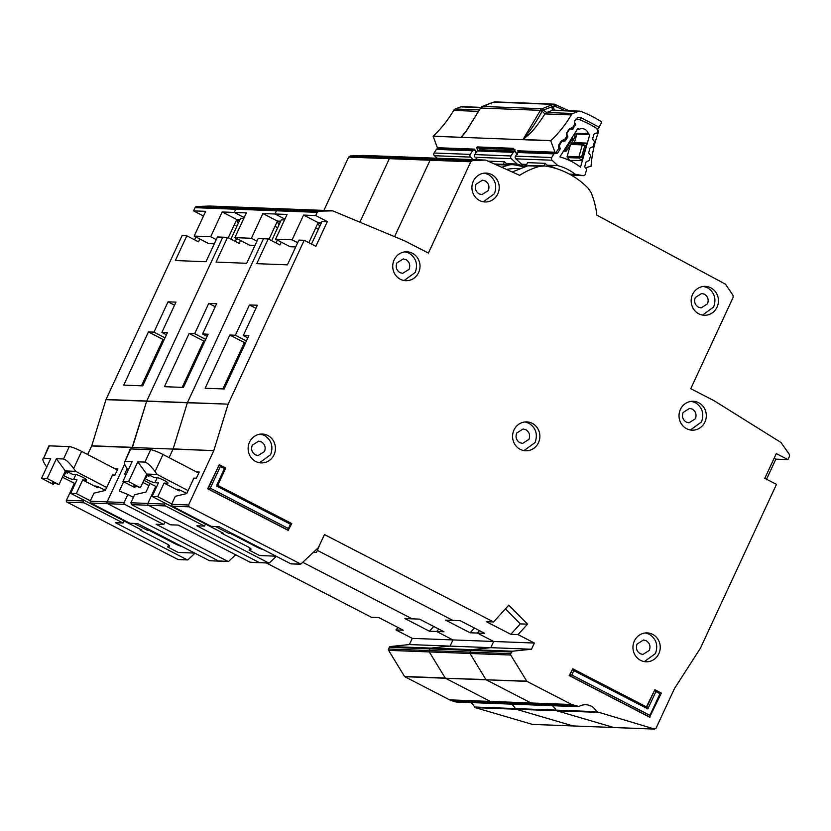 <?xml version="1.0" encoding="UTF-8"?>
<svg xmlns="http://www.w3.org/2000/svg" width="831" height="831" viewBox="0 0 831 831"><rect width="100%" height="100%" fill="white"/><g stroke="black" fill="none" stroke-linecap="round" stroke-linejoin="round"><path stroke-width="1.25" d="M474.75 150.193L473.68 150.151A1.371 1.298 -87.8 0 0 472.559 150.775L470.263 154.4A2.067 1.953 -87.8 0 0 470.595 157.101L473.317 159.614M470.595 157.101L434.416 155.719L437.127 158.233M434.416 155.719A2.067 1.953 -87.8 0 1 434.083 153.018L436.379 149.383A1.371 1.298 92.2 0 1 437.501 148.77L438.311 148.801M54.015 482.956L53.35 484.39A11.354 1.517 24.9 0 1 52.156 482.967A11.354 1.517 24.9 0 1 59.001 484.608L65.317 471A11.354 1.517 -155.1 0 1 72.505 474.272L75.102 474.376A6.534 0.873 24.9 0 1 82.788 477.316A6.534 0.873 24.9 0 1 86.569 479.986A6.534 0.873 24.9 0 1 86.175 480.1L82.674 479.965L76.359 493.572L70.708 493.365L77.023 479.747L73.512 479.612A6.534 0.873 24.9 0 1 68.88 478.116A6.534 0.873 24.9 0 1 63.343 475.249M46.816 467.251C43.056 461.735 41.986 458.733 43.617 458.224L48.738 446.029A10.325 1.371 24.9 0 1 49.361 445.852L69.264 446.611A10.325 1.371 24.9 0 1 81.604 451.368L117.337 469.993M67.945 472.101L67.259 473.577L66.875 471.634M66.251 471.374L65.036 473.992A11.354 1.517 -155.1 0 1 64.143 473.525M75.185 483.704L62.45 477.181M168.589 544.949L167.654 546.975L169.555 546.133A6.877 0.914 24.9 0 0 169.638 546.05A6.877 0.914 24.9 0 0 165.66 543.245L140.138 530.053L141.831 530.116L70.708 493.365M140.138 530.053L140.439 529.399M149.497 529.721L149.185 530.396L174.697 543.588L175.019 542.913M76.359 493.572L90.371 500.823M134.092 523.416L147.492 530.334L148.105 529.004M98.245 486.841L97.809 487.787L82.674 479.965M97.809 487.787A4.093 0.551 24.9 0 1 95.44 486.114A4.093 0.551 24.9 0 1 100.115 487.693L105.381 490.311M49.361 445.852L43.617 458.224L50.743 458.494L41.55 478.292L47.201 478.511L56.394 458.712L63.52 458.982C66.044 459.678 69.42 462.846 73.658 468.497L75.673 471.333L106.69 487.496M167.654 546.975L178.218 552.438L194.662 553.062M182.134 546.59A6.877 0.914 24.9 0 1 174.697 543.588M149.185 530.396L147.492 530.334M63.945 473.95L65.036 473.992M65.317 471L56.394 458.712M47.201 478.511L59.001 484.608M41.55 478.292L53.35 484.39M65.182 470.928L75.673 471.333M239.723 220.173L239.255 220.153A34.403 4.581 24.9 0 0 237.199 220.724A34.403 4.581 24.9 0 0 238.414 223.009M532.359 724.383A1.371 1.298 92.2 0 0 532.661 724.435L573.058 725.941A1.371 1.298 92.2 0 0 573.359 725.993L613.766 727.499A1.371 1.298 92.2 0 0 614.067 727.551L654.776 729.109L596.71 711.689L556.001 710.131A1.371 1.298 92.2 0 0 556.78 710.775L556.001 710.131L515.293 708.573A1.371 1.298 92.2 0 0 516.072 709.217L515.293 708.573L474.584 707.015A1.371 1.298 92.2 0 0 475.374 707.659L532.359 724.383L654.475 729.057L655.991 728.34L674.45 688.587L700.377 648.294L776.476 484.359L764.811 478.334L776.299 453.591L787.954 459.616L775.863 459.148L774.128 458.255M470.793 702.559A13.763 12.995 -87.8 0 1 474.584 707.015M398.101 627.54L395.93 629.929L412.259 638.374L409.382 644.555L390.352 646.539A1.371 1.298 92.2 0 0 389.313 647.307L388.524 649.011A1.371 1.298 92.2 0 0 388.596 650.361L404.531 676.455A0.686 0.654 92.2 0 0 404.79 676.694L449.613 699.858A13.763 12.995 92.2 0 0 451.835 700.751L455.939 701.956A1.371 1.298 92.2 0 0 456.24 702.008L578.355 706.682M266.294 562.94L371.447 617.277L378.791 617.558L403.284 630.21L395.93 629.929M74.354 483.278L66.438 500.314A1.371 1.298 92.2 0 0 67.031 502.153L178.011 559.502A0.686 0.654 92.2 0 0 178.27 559.575L187.546 559.928A0.686 0.654 92.2 0 0 187.993 559.751L194.963 553.217M311.5 244.065L322.033 221.378L327.341 221.576L315.863 246.319L304.198 240.294L298.88 240.097L287.401 264.84L256.758 263.666L268.236 238.923L263.489 238.736L187.37 402.765L263.489 238.736L258.181 238.539L246.693 263.282L216.05 262.108L227.538 237.365L222.781 237.178L146.661 401.207L222.781 237.178L217.473 236.98L205.984 261.723L175.341 260.55L186.83 235.807L182.082 235.62L106.025 399.472L91.742 445.78L87.691 454.547M194.589 239.816L195.908 236.98M210.139 206.057A2.067 1.953 92.2 0 0 209.869 206.046L196.75 206.504A2.067 1.953 92.2 0 0 195.056 207.667L193.561 210.877L203.491 216.008M348.646 157.111L350.329 155.958L363.116 155.407L403.824 156.966L391.027 157.516L403.824 156.966L444.533 158.524L431.736 159.074L444.533 158.524L485.242 160.071L472.444 160.632L470.762 161.785L348.646 157.111L323.913 210.409M363.116 155.407L363.957 155.563L363.116 155.407M142.724 385.854L167.426 332.649L161.879 332.442L175.954 302.131L168.039 301.819L153.964 332.14L148.427 331.922L123.726 385.127L142.724 385.854M230.935 239.12L240.616 218.262L243.826 218.376M239.982 219.633L236.752 219.509L222.168 211.978L234.269 212.435L244.2 217.566L234.269 212.435L235.765 209.225L237.458 208.062A2.067 1.953 92.2 0 0 235.765 209.225L234.269 212.435L246.371 212.902L234.882 237.645L251.388 238.279L262.876 213.525L274.978 213.993L284.908 219.124L274.978 213.993L276.463 210.783L278.156 209.62A2.067 1.953 92.2 0 0 276.463 210.783L274.978 213.993L287.079 214.46L275.591 239.203L292.096 239.837L303.585 215.084L315.687 215.551L327.341 221.576M91.742 445.78L132.451 447.338L146.661 401.207L131.693 449L132.378 447.514L91.67 445.967M115.052 468.798L117.846 468.913L114.979 475.093L112.486 475L105.308 490.467L93.924 493.178L90.184 501.218L107.147 501.872L124.65 464.176L107.147 501.872A1.371 1.298 92.2 0 0 107.739 503.711L218.719 561.06A0.686 0.654 92.2 0 0 218.979 561.122L209.703 560.769M219.436 560.956L227.985 561.413A0.686 0.654 92.2 0 0 228.702 561.309L235.672 554.776M412.259 638.374L452.957 639.922L436.639 631.487L438.81 629.098L436.639 631.487L429.398 631.217L404.915 618.555L412.145 618.835L302.733 562.296L412.145 618.835L419.499 619.116L443.983 631.768L436.639 631.487L452.957 639.922L450.09 646.113L452.957 639.922L493.666 641.48L490.799 647.671L493.666 641.48L534.375 643.038L518.045 634.604L510.816 634.323L520.289 623.884L527.529 624.164L518.045 634.604M531.497 649.229L450.09 646.113L431.06 648.097A1.371 1.298 92.2 0 0 430.011 648.866L431.06 648.097L471.769 649.655A1.371 1.298 92.2 0 0 470.72 650.424L471.769 649.655L512.467 651.213L531.497 649.229L534.375 643.038M538.343 704.948L579.041 706.506L571.738 704.532L526.906 681.368L510.712 655.036L510.639 653.685L469.93 652.127L470.72 650.424L469.93 652.127A1.371 1.298 92.2 0 0 470.003 653.478L469.93 652.127L429.222 650.569L430.011 648.866L429.222 650.569A1.371 1.298 92.2 0 0 429.295 651.92L429.222 650.569L388.524 649.011M510.712 655.036L429.295 651.92L445.229 678.013A0.686 0.654 92.2 0 0 445.489 678.252L485.938 679.571A0.686 0.654 92.2 0 0 486.197 679.81L526.646 681.129M526.906 681.368L445.489 678.252L490.321 701.416A13.763 12.995 92.2 0 0 492.544 702.309L490.321 701.416L531.03 702.974A13.763 12.995 92.2 0 0 533.242 703.867L531.03 702.974L571.738 704.532M497.634 703.39L492.544 702.309L496.647 703.514A1.371 1.298 92.2 0 0 496.948 703.566M511.491 704.117A13.763 12.995 -87.8 0 1 515.293 708.573A13.763 12.995 -87.8 0 0 511.491 704.117M597.489 712.333L516.072 709.217L573.058 725.941L516.072 709.217L475.374 707.659M403.824 156.966L404.666 157.121M472.444 160.632L431.736 159.074L430.063 160.227L394.58 236.658L430.063 160.227L431.736 159.074L391.027 157.516L389.355 158.669L359.875 222.178L389.355 158.669L391.027 157.516L350.329 155.958M250.848 207.615A2.067 1.953 92.2 0 0 250.578 207.605L237.458 208.062L196.75 206.504M236.617 238.539L235.298 241.374L236.617 238.539M390.352 646.539L431.06 648.097L450.09 646.113L409.382 644.555M429.398 631.217L433.709 626.46M129.844 523.25L137.531 523.54L209.443 560.707L218.719 561.06L107.739 503.711L90.776 503.056L129.844 523.25M83.796 500.127L83.401 500.958A1.371 1.298 92.2 0 0 83.993 502.797L123.061 522.99L124.027 520.912M105.953 399.649L187.37 402.765L173.149 448.896L169.098 457.663L173.087 449.072L132.378 447.514L213.796 450.631L188.564 504.988L189.156 506.827L300.843 564.072L290.85 563.823L218.948 526.657L211.261 526.366L172.194 506.172L171.601 504.334L188.564 504.988M106.025 399.472L228.141 404.146L304.198 240.294M210.16 560.603L209.443 560.707M90.184 501.218L90.776 503.056M193.561 210.877L205.662 211.344L194.174 236.087L210.69 236.721L222.168 211.978M210.69 236.721L216.257 239.598M228.276 237.749L236.752 219.509M214.294 243.826L208.758 243.618L194.174 236.087M141.488 385.802L163.001 339.453L164.237 339.505M166.429 334.789L161.879 332.442M174.531 305.185L168.039 301.819M236.949 226.157L234.3 224.786M199.804 238.996L198.484 241.831L186.83 235.807M123.061 522.99L115.374 522.699L187.276 559.855A0.686 0.654 92.2 0 0 187.546 559.928M163.001 339.453L148.427 331.922M165.005 337.843L153.964 332.14M503.326 164.32L504.469 161.765L488.067 161.131M504.469 161.765L506.505 163.634A56.009 52.893 -87.8 0 1 509.496 164.559M506.505 163.634L517.131 164.05A56.009 52.893 -87.8 0 1 524.61 166.73M515.563 151.751L514.389 151.709A1.371 1.298 -87.8 0 0 513.267 152.333L510.972 155.958A2.067 1.953 -87.8 0 0 511.304 158.659L517.131 164.05M511.304 158.659L475.124 157.277L477.835 159.791M475.124 157.277A2.067 1.953 -87.8 0 1 474.781 154.576L477.077 150.941A1.371 1.298 92.2 0 1 478.199 150.328L479.83 150.38A1.371 1.298 92.2 0 0 480.952 149.767L481.845 148.344M280.431 221.732L279.964 221.711A34.403 4.581 24.9 0 0 277.907 222.282A34.403 4.581 24.9 0 0 279.112 224.567M404.79 676.694L445.489 678.252L490.321 701.416L449.613 699.858M388.596 650.361L429.295 651.92L445.229 678.013L404.531 676.455M209.869 206.046L250.578 207.605L237.458 208.062L278.156 209.62L291.276 209.163L278.156 209.62L318.865 211.178L332.764 210.866L405.061 241.032L428.391 253.081L470.762 161.785M183.433 387.412L208.124 334.207L202.587 334L216.652 303.689L208.747 303.377L194.672 333.698L189.136 333.48L164.434 386.685L183.433 387.412M271.644 240.678L281.325 219.82L284.534 219.935M280.691 221.191L277.45 221.067L262.876 213.525M149.996 483.445L146.017 492.025L134.632 494.736L130.893 502.776L147.856 503.43L155.761 486.395L147.856 503.43A1.371 1.298 92.2 0 0 148.448 505.269L259.417 562.618A0.686 0.654 92.2 0 0 259.677 562.68L250.411 562.327M260.134 562.514L268.693 562.971A0.686 0.654 92.2 0 0 269.41 562.867L276.37 556.334M470.107 632.775L445.613 620.113L452.853 620.393L317.432 550.413L452.853 620.393L460.208 620.674L484.691 633.326L477.347 633.045L493.666 641.48L477.347 633.045L470.107 632.775L474.418 628.018M479.518 630.656L477.347 633.045L479.518 630.656M490.799 647.671L471.769 649.655L490.799 647.671M470.003 653.478L485.938 679.571L470.003 653.478M486.197 679.81L531.03 702.974L486.197 679.81M455.939 701.956L537.356 705.072L533.242 703.867L537.356 705.072A1.371 1.298 92.2 0 0 537.657 705.124M552.2 705.675A13.763 12.995 -87.8 0 1 556.001 710.131A13.763 12.995 -87.8 0 0 552.2 705.675M556.78 710.775L613.766 727.499L556.78 710.775M501.831 167.332A77.761 73.44 -87.8 0 1 508.78 165.078L499.286 164.715L502.942 164.309A13.763 12.995 92.2 0 0 499.286 164.715A77.761 73.44 92.2 0 0 497.281 165.286A77.761 73.44 92.2 0 1 499.286 164.715L495.723 164.58M444.533 158.524L445.374 158.679M277.315 240.097L276.006 242.932L277.315 240.097M170.552 524.808L178.239 525.099L250.152 562.265L259.417 562.618L148.448 505.269L131.485 504.614L170.552 524.808M123.622 481.751L119.332 491.007L127.839 494.476L124.11 502.516A1.371 1.298 92.2 0 0 124.702 504.355L163.769 524.548L164.985 521.93M127.756 469.702L126.894 469.255L124.598 474.2L126.281 474.272M126.894 469.255L127.465 469.276M250.869 562.161L250.152 562.265M130.893 502.776L131.485 504.614M251.388 238.279L256.966 241.156M268.984 239.307L277.45 221.067M254.992 245.384L249.456 245.176L234.882 237.645M182.197 387.36L203.709 341.011L204.945 341.063M207.137 336.347L202.587 334M215.239 306.743L208.747 303.377M277.658 227.715L275.009 226.344M240.512 240.554L239.193 243.39L227.538 237.365M163.769 524.548L156.083 524.257L227.985 561.413M133.417 497.354L127.839 494.476M148.988 485.616L142.859 482.447M203.709 341.011L189.136 333.48M205.714 339.401L194.672 333.698M571.375 175.196L583.113 175.642A2.067 1.953 92.2 0 0 585.294 174.198L586.478 170.012A1.371 1.298 -87.8 0 0 586.219 168.714L585.138 167.426A1.371 1.298 -87.8 0 1 584.879 166.117L585.959 162.305A1.371 1.298 -87.8 0 1 586.863 161.37L588.431 160.913A1.371 1.298 -87.8 0 0 589.335 159.978L590.426 156.145A1.371 1.298 -87.8 0 0 590.166 154.857L589.086 153.538A1.371 1.298 -87.8 0 1 588.826 152.26L589.885 148.437A1.371 1.298 -87.8 0 1 590.81 147.482L592.358 147.045A1.371 1.298 -87.8 0 0 593.272 146.111L594.352 142.309A1.371 1.298 -87.8 0 0 594.092 141L593.022 139.712A1.371 1.298 -87.8 0 1 592.752 138.413L593.833 134.591A1.371 1.298 -87.8 0 1 594.736 133.656L596.305 133.199A1.371 1.298 -87.8 0 0 597.209 132.264L597.323 131.859A3.438 3.251 -87.8 0 0 595.879 127.912A106.659 100.728 92.2 0 0 578.719 119.404A3.438 3.251 -87.8 0 0 574.917 120.734L574.688 121.097A1.371 1.298 -87.8 0 0 574.585 122.427L575.249 123.985A1.371 1.298 -87.8 0 1 575.145 125.325L573.047 128.628A1.371 1.298 -87.8 0 1 571.925 129.241L570.295 129.2A1.371 1.298 -87.8 0 0 569.183 129.813L567.085 133.116A1.371 1.298 -87.8 0 0 566.991 134.466L567.656 136.004A1.371 1.298 -87.8 0 1 567.552 137.354L565.433 140.647A1.371 1.298 -87.8 0 1 564.332 141.26L562.691 141.228A1.371 1.298 -87.8 0 0 561.579 141.841L559.481 145.165A1.371 1.298 -87.8 0 0 559.377 146.495L560.042 148.063A1.371 1.298 -87.8 0 1 559.928 149.393L557.84 152.707A1.371 1.298 -87.8 0 1 556.718 153.32L518.908 151.886A1.371 1.298 92.2 0 0 517.786 152.499L515.49 156.135A2.067 1.953 -87.8 0 0 515.822 158.835L521.65 164.216L526.74 164.413M577.4 129.148L579.311 129.221A7.053 6.658 -87.8 0 1 588.327 133.698L574.855 133.178M525.888 166.345L527.529 162.647L545.178 163.323L547.203 165.192A56.009 52.893 -87.8 0 1 555.939 168.475M544.025 165.888L545.178 163.323M526.179 165.691A56.009 52.893 92.2 0 0 521.65 164.216M547.203 165.192L557.83 165.608A56.009 52.893 -87.8 0 1 575.457 174.344L569.432 174.115M555.087 153.268A1.371 1.298 -87.8 0 0 553.965 153.88L551.67 157.516A2.067 1.953 -87.8 0 0 552.013 160.217L557.83 165.608M583.113 175.642L575.457 174.344M518.908 151.886L520.528 151.938M588.327 133.698A97.715 92.283 -87.8 0 1 589.781 134.539L580.516 167.156A64.953 61.349 92.2 0 0 559.865 156.914L577.763 128.576A97.715 92.283 -87.8 0 1 579.311 129.221M589.781 134.539L576.849 134.051L574.46 142.62L586.219 143.077L586.229 145.435L582.604 158.202L581.264 160.518L569.401 160.404M586.219 143.077L583.217 143.95L571.448 143.493L574.46 142.62M576.849 134.051L574.761 133.178M571.51 138.476L571.957 139.515L565.849 149.175L565.464 151.232L563.491 151.169L566.721 150.556L573.213 140.283L571.957 139.515L573.203 138.974M569.495 160.061L567.448 157.599L579.207 158.046L581.264 160.518M582.604 158.202L581.586 156.986L567.178 156.29A1.371 1.298 92.2 0 0 567.448 157.599M567.178 156.29L570.523 144.542M570.585 144.438L582.313 144.885A1.371 1.298 92.2 0 1 583.217 143.95L584.754 145.861L581.586 156.986L579.207 158.046A1.371 1.298 -87.8 0 1 578.937 156.747L582.313 144.885L584.754 145.861L586.229 145.435M564.768 149.144L565.849 149.175L566.721 150.556M135.422 486.062L134.757 487.506A11.354 1.517 24.9 0 1 133.562 486.073A11.354 1.517 24.9 0 1 140.408 487.724L146.723 474.106A11.354 1.517 -155.1 0 1 153.912 477.389L156.508 477.493A6.534 0.873 24.9 0 1 164.206 480.432A6.534 0.873 24.9 0 1 167.987 483.102A6.534 0.873 24.9 0 1 167.592 483.216L164.081 483.081L157.765 496.689L152.115 496.471L158.43 482.863L154.93 482.728A6.534 0.873 24.9 0 1 150.297 481.232A6.534 0.873 24.9 0 1 144.75 478.365M128.223 470.367C124.463 464.851 123.404 461.849 125.024 461.34L130.155 449.145A10.325 1.371 24.9 0 1 130.768 448.969L150.671 449.727A10.325 1.371 24.9 0 1 163.011 454.484L198.754 473.109M149.362 475.218L148.676 476.693L148.292 474.75M147.669 474.491L146.453 477.108A11.354 1.517 -155.1 0 1 145.56 476.641M156.592 486.821L143.856 480.297M249.996 548.065L249.061 550.091L250.962 549.239A6.877 0.914 24.9 0 0 251.045 549.166A6.877 0.914 24.9 0 0 247.067 546.351L221.555 533.17L223.248 533.232L152.115 496.471M221.555 533.17L221.856 532.515M230.914 532.837L230.603 533.512L256.114 546.705L256.426 546.029M157.765 496.689L171.788 503.939M215.499 526.522L228.899 533.45L229.522 532.12M179.652 489.958L179.216 490.903L164.081 483.081M179.216 490.903A4.093 0.551 24.9 0 1 176.847 489.23A4.093 0.551 24.9 0 1 181.532 490.809L186.788 493.427M130.768 448.969L125.024 461.34L132.15 461.61L122.967 481.409L128.618 481.627L137.801 461.828L144.926 462.098C147.451 462.794 150.837 465.962 155.065 471.603L157.08 474.439L188.097 490.612M249.061 550.091L259.625 555.555L276.079 556.178M263.541 549.707A6.877 0.914 24.9 0 1 256.114 546.705M230.603 533.512L228.899 533.45M145.363 477.067L146.453 477.108M146.723 474.106L137.801 461.828M128.618 481.627L140.408 487.724M122.967 481.409L134.757 487.506M319.8 544.627L316.58 552.231L313.038 552.636M146.599 474.044L157.08 474.439M491.599 174.531A14.449 13.649 92.2 0 0 486.114 173.087A14.449 13.649 92.2 0 0 472.34 184.025A14.449 13.649 92.2 0 0 479.539 200.51A14.449 13.649 92.2 0 0 485.013 201.964A14.449 13.649 92.2 0 0 498.797 191.026A14.449 13.649 92.2 0 0 491.599 174.531M483.33 201.788L494.414 193.727C497.302 185.479 495.224 179.039 488.202 174.406L484.421 173.128M476.049 184.233L482.447 180.171L485.19 180.898C488.701 183.215 489.739 186.435 488.296 190.559L481.897 194.61L479.155 193.893C475.654 191.577 474.615 188.357 476.049 184.233M412.405 253.258A14.449 13.649 92.2 0 0 406.92 251.814A14.449 13.649 92.2 0 0 393.146 262.752A14.449 13.649 92.2 0 0 400.345 279.247A14.449 13.649 92.2 0 0 405.819 280.691A14.449 13.649 92.2 0 0 419.593 269.753A14.449 13.649 92.2 0 0 412.405 253.258M404.136 280.514L415.22 272.454C418.097 264.206 416.03 257.766 409.008 253.133L405.227 251.855M399.96 272.62C396.449 270.304 395.421 267.083 396.854 262.96L403.253 258.898L405.995 259.625C409.506 261.942 410.535 265.162 409.101 269.286L402.703 273.337L399.96 272.62M710.827 287.827A14.449 13.649 92.2 0 0 705.353 286.373A14.449 13.649 92.2 0 0 691.569 297.321A14.449 13.649 92.2 0 0 698.767 313.806A14.449 13.649 92.2 0 0 704.241 315.261A14.449 13.649 92.2 0 0 718.026 304.323A14.449 13.649 92.2 0 0 710.827 287.827M702.559 315.084L713.652 307.013C716.53 298.776 714.452 292.335 707.43 287.692L703.649 286.425M698.393 307.179C694.882 304.863 693.843 301.643 695.277 297.519L701.676 293.468L704.418 294.195C707.929 296.511 708.968 299.731 707.524 303.855L701.125 307.906L698.393 307.179M698.694 402.744A14.449 13.649 92.2 0 0 693.21 401.29A14.449 13.649 92.2 0 0 679.436 412.238A14.449 13.649 92.2 0 0 686.635 428.723A14.449 13.649 92.2 0 0 692.109 430.178A14.449 13.649 92.2 0 0 705.883 419.24A14.449 13.649 92.2 0 0 698.694 402.744M690.426 430.001L701.509 421.93C704.387 413.693 702.32 407.252 695.298 402.609L691.517 401.342M686.25 422.096C682.739 419.78 681.711 416.56 683.144 412.436L689.543 408.385L692.285 409.112C695.796 411.428 696.825 414.648 695.391 418.772L688.992 422.823L686.25 422.096M532.255 423.343A14.449 13.649 92.2 0 0 526.771 421.899A14.449 13.649 92.2 0 0 512.997 432.837A14.449 13.649 92.2 0 0 520.196 449.332A14.449 13.649 92.2 0 0 525.67 450.776A14.449 13.649 92.2 0 0 539.454 439.838A14.449 13.649 92.2 0 0 532.255 423.343M523.987 450.599L535.071 442.539C537.948 434.291 535.881 427.851 528.859 423.218L525.078 421.94M519.811 442.705C516.3 440.388 515.272 437.168 516.705 433.044L523.104 428.983L525.846 429.71C529.357 432.027 530.386 435.247 528.952 439.37L522.554 443.432L519.811 442.705M787.954 459.616L789.45 456.406L789.284 454.277L780.995 442.497L714.089 400.729L690.758 388.679L733.139 297.373L732.984 295.265L725.505 284.192L596.835 215.146A77.761 73.44 92.2 0 0 591.142 192.709L588.296 188.377A82.581 77.989 92.2 0 0 568.331 173.534A82.581 77.989 92.2 0 0 544.97 165.982L539.994 166.273A77.761 73.44 92.2 0 0 519.614 175.331L486.073 160.238M652.626 634.354A14.449 13.649 92.2 0 0 647.152 632.9A14.449 13.649 92.2 0 0 633.367 643.848A14.449 13.649 92.2 0 0 640.566 660.333A14.449 13.649 92.2 0 0 646.04 661.788A14.449 13.649 92.2 0 0 659.824 650.85A14.449 13.649 92.2 0 0 652.626 634.354M644.368 661.611L655.451 653.54C658.329 645.303 656.261 638.862 649.24 634.23L645.458 632.952M267.811 435.486A14.449 13.649 92.2 0 0 262.336 434.042A14.449 13.649 92.2 0 0 248.552 444.98A14.449 13.649 92.2 0 0 255.751 461.475A14.449 13.649 92.2 0 0 261.225 462.919A14.449 13.649 92.2 0 0 275.009 451.981A14.449 13.649 92.2 0 0 267.811 435.486M259.542 462.742L270.636 454.682C273.513 446.434 271.436 439.994 264.414 435.361L260.633 434.083M321.14 223.29L320.662 223.259A34.403 4.581 24.9 0 0 318.605 223.84A34.403 4.581 24.9 0 0 319.821 226.125M640.192 653.706C636.681 651.4 635.642 648.18 637.086 644.056L643.485 639.995L646.217 640.722C649.728 643.038 650.766 646.258 649.323 650.382L642.934 654.433L640.192 653.706M255.377 454.848C251.866 452.531 250.827 449.311 252.271 445.187L258.659 441.126L261.401 441.853C264.912 444.17 265.951 447.39 264.507 451.513L258.109 455.575L255.377 454.848M228.141 404.146L187.37 402.765L173.149 448.896L213.796 450.631M291.546 209.173A2.067 1.953 92.2 0 0 291.276 209.163L332.764 210.866M224.141 388.97L248.833 335.766L243.296 335.558L257.361 305.237L249.445 304.935L235.381 335.246L229.834 335.038L205.143 388.243L224.141 388.97M543.64 165.868L527.778 165.805L512.228 172.007M321.389 222.739L318.159 222.625L303.585 215.084M216.392 485.948L217.722 485.304L291.774 523.572L288.118 530.355L207.657 488.773L219.301 464.664L220.35 466.523L224.432 468.632L216.392 485.948L290.435 524.216L288.43 528.547L210.295 488.171L220.35 466.523M646.445 706.859L654.849 689.74L655.888 691.6L659.97 693.708L649.925 715.366L571.79 674.99L573.806 670.659L647.848 708.926L655.888 691.6M654.994 689.813L661.32 693.096L649.613 717.163L569.152 675.582L572.829 668.82L646.882 707.088L647.848 708.926M300.843 564.072L318.346 547.65L324.474 534.572L493.562 621.952L508.811 605.134L527.529 624.164M510.639 653.685L512.467 651.213M579.041 706.506A13.763 12.995 -87.8 0 1 585.907 704.74A13.763 12.995 -87.8 0 1 596.71 711.689M315.687 215.551L317.172 212.341L318.865 211.178M228.068 404.323L213.858 450.454M569.152 675.582L571.79 674.99M207.657 488.773L210.295 488.171M520.289 623.884L505.477 608.822M510.816 634.323L486.322 621.671L493.562 621.952M196.459 471.915L199.253 472.029L196.386 478.209L193.903 478.116L186.715 493.583L175.331 496.294L171.601 504.334M165.203 503.243L164.818 504.074A1.371 1.298 92.2 0 0 165.411 505.913L204.478 526.106L205.434 524.029M661.31 693.064L654.849 689.74L646.809 707.056L572.912 668.872M649.925 715.366L650.06 717.184L569.599 675.603L572.756 668.799L573.806 670.659M661.258 693.054L659.97 693.708M224.432 468.632L225.762 467.988L219.301 464.664L208.103 488.794L288.565 530.375L288.43 528.547M291.774 523.572L217.732 485.335L225.772 468.019M291.723 523.561L290.435 524.216M766.546 479.227L775.863 459.148M291.567 563.709L290.85 563.823M292.096 239.837L297.664 242.714M308.841 242.694L318.159 222.625M295.701 246.942L290.164 246.734L275.591 239.203M222.895 388.918L244.418 342.569L245.654 342.621M247.846 337.905L243.296 335.558M255.948 308.301L249.445 304.935M318.366 229.273L315.707 227.902M281.221 242.112L279.902 244.948L268.236 238.923M506.567 169.462A50.234 47.44 -87.8 0 1 517.505 168.537A50.234 47.44 -87.8 0 1 519.333 168.641M508.78 165.078A13.763 12.995 -87.8 0 1 512.436 164.673A13.763 12.995 -87.8 0 1 513.755 164.798A82.581 77.989 -87.8 0 1 523.8 167M204.478 526.106L196.781 525.805L268.693 562.971M244.418 342.569L229.834 335.038M246.423 340.959L235.381 335.246M519.001 168.786A50.234 47.44 92.2 0 0 516.207 168.506M526.646 133.646L528.537 134.851C533.066 130.924 538.54 123.944 544.97 113.909L542.155 111.188L540.285 110.627L522.896 139.701A3.438 3.251 -87.8 0 1 523.073 139.515L527.477 133.812C531.747 128.712 536.639 121.17 542.155 111.188L542.736 110.689A3.438 1.444 -43.1 0 1 543.339 110.274L540.285 110.627L543.339 110.274L546.715 112.486L545.063 113.909L571.261 114.917A3.438 3.251 -87.8 0 1 572.912 113.494L578.418 111.354A3.438 3.251 -87.8 0 1 580.609 111.333A114.917 108.529 92.2 0 1 601.8 122.032L599.12 127.174A2.067 0.592 123.4 0 1 597.406 128.898A2.753 2.597 -87.8 0 1 597.769 129.179L599.328 127.32M522.564 139.681L461.309 137.333L466.17 131.34L480.588 108.051L540.368 110.336A3.438 3.251 -87.8 0 1 542.124 108.726A3.438 1.049 68.8 0 1 543.474 110.056L552.033 106.732L555.575 106.555L553.03 104.363L493.843 102.099L490.664 103.21M579.654 111.146L553.654 110.149A3.438 3.251 92.2 0 0 552.407 110.357L552.033 106.732L550.683 105.402L553.311 106.991L554.495 110.336L552.241 110.346L546.715 112.486L572.912 113.494M480.391 108.342L480.931 107.781L480.547 108.83M482.073 106.565A3.438 1.049 68.8 0 1 482.209 106.461A3.438 1.049 68.8 0 1 482.344 106.441A3.438 3.251 92.2 0 0 480.588 108.051L465.994 131.36L461.153 137.146L466.409 130.799M465.994 131.454L463.002 135.256M438.041 148.624A2.067 1.953 -87.8 0 1 437.376 147.71L433.138 136.263L461.309 137.333M460.976 137.333L433.315 136.087A3.438 3.251 92.2 0 0 433.138 136.263M515.771 152.031L513.288 148.313L477.326 146.931C476.714 146.869 476.807 148.126 477.607 150.712M522.896 139.701L550.735 140.761L554.963 152.208L517.765 150.785L519.728 151.99M480.63 107.698L490.913 103.086L491.318 103.906L490.903 103.117L482.344 106.441L542.124 108.726L553.03 104.363A3.438 3.251 -87.8 0 1 555.264 104.363A3.438 1.08 111.2 0 1 555.378 104.384L555.378 104.384A3.438 1.08 111.2 0 1 555.575 106.555A119.508 112.86 -87.8 0 1 564.654 110.575M475.27 150.401L474.574 149.133L475.031 150.338M475.342 151.398L474.574 149.133L475.54 151.232M476.693 151.554L475.446 151.502A2.067 1.953 92.2 0 0 476.142 152.437M481.222 148.323L479.144 150.359M480.225 150.318L480.713 147.357M516.093 152.904L515.833 152.187M518.575 151.917L517.765 150.785L518.232 152.063M559.865 149.279L558.744 148.437L555.638 153.122A2.067 1.953 -87.8 0 1 554.963 152.208M571.261 114.917A116.984 110.481 -87.8 0 1 550.911 140.584A3.438 3.251 92.2 0 0 550.735 140.761M433.315 136.087A116.984 110.481 92.2 0 0 453.664 110.419L478.625 111.375M479.394 109.91L455.315 108.996A3.438 3.251 92.2 0 0 453.664 110.419M455.315 108.996L460.821 106.856L480.692 107.615M480.9 107.365L462.057 106.648A3.438 3.251 92.2 0 0 460.821 106.856M528.537 134.851L523.073 139.515L550.911 140.584M568.944 110.741L554.267 104.155L495.079 101.891A3.438 3.251 92.2 0 0 493.843 102.099L493.77 102.13M546.653 112.486L545.063 113.909M575.592 125.585L574.47 124.743L575.727 124.255M572.268 129.47L572.694 127.413L573.4 128.888M567.729 137.437L566.607 136.585L567.864 136.107M564.405 141.322L564.831 139.265L565.537 140.73M599.12 127.174L580.931 117.69C578.792 117.005 577.015 117.597 575.603 119.446L574.616 120.942L574.47 124.743L572.694 127.413L569.36 128.857L566.752 132.783L566.607 136.585L564.831 139.265L561.496 140.709L558.889 144.636L558.546 147.949L560.001 147.949M585.502 167.852L591.059 166.158A3.438 3.251 -87.8 0 0 591.09 165.899A116.984 110.481 -87.8 0 1 598.04 133.251A3.438 3.251 -87.8 0 0 598.112 130.997L597.572 129.179M597.032 129.158L597.769 129.179M542.736 110.689L542.736 110.689A3.438 0.696 -127.6 0 0 542.155 110.118M470.263 154.4L434.083 153.018M472.559 150.775L436.379 149.383M473.68 150.151L437.501 148.77M73.512 479.612L75.891 474.501M81.604 451.368L73.658 468.497M69.264 446.611L63.52 458.982M66.438 500.314L83.401 500.958M451.835 700.751L573.951 705.426M389.313 647.307L511.429 651.982M317.172 212.341L195.056 207.667M178.011 559.502L187.276 559.855M67.031 502.153L83.993 502.797M510.972 155.958L474.781 154.576M513.267 152.333L477.077 150.941M514.389 151.709L478.199 150.328M479.83 150.38L515.552 151.741M480.952 149.767L515.262 151.076M107.147 501.872L124.11 502.516M250.578 207.605L291.276 209.163M107.739 503.711L124.702 504.355M574.792 133.282A7.053 6.658 -87.8 0 1 573.411 139.753M552.013 160.217L515.822 158.835M551.67 157.516L515.49 156.135M553.965 153.88L517.786 152.499M573.702 142.839L574.595 142.143M565.464 151.232A1.371 1.298 92.2 0 0 566.586 150.608M563.698 141.228L564.332 141.26M154.93 482.728L157.298 477.617M163.011 454.484L155.065 471.603M150.671 449.727L144.926 462.098M225.72 467.978L219.446 464.737M189.156 506.827L172.194 506.172M147.856 503.43L164.818 504.074M539.994 166.273L527.778 165.805M148.448 505.269L165.411 505.913M517.401 153.112L516.155 153.06A2.067 1.953 92.2 0 0 516.84 153.995M552.688 106.825A3.438 0.634 -78.7 0 0 552.708 106.254M474.574 149.133L437.376 147.71M514.42 149.59L479.061 148.24L477.326 146.931M514.545 149.528A2.067 1.953 -87.8 0 1 513.288 148.313M580.931 117.69A2.067 0.644 111.6 0 1 579.56 119.602A107.012 101.06 -87.8 0 1 597.406 128.898L596.866 128.878M578.792 119.425A2.753 2.597 -87.8 0 1 579.56 119.602L579.207 119.581M574.273 124.255L575.166 123.798M572.195 127.392A2.067 0.675 93.1 0 1 571.707 129.241M566.41 136.107L567.459 135.546M564.332 139.244A2.067 0.675 93.1 0 1 563.678 141.249M561.496 140.709L562.223 141.312M558.889 144.636L559.502 145.134M558.546 147.949L559.71 147.295M552.407 110.357L578.418 111.354M210.004 206.046L332.12 210.721M363.272 155.407L485.387 160.071M494.393 163.977L512.436 164.673M218.979 561.122L228.245 561.486M571.406 175.216L583.341 175.673M573.213 140.283L572.455 136.98M300.386 564.239L291.12 563.885M259.677 562.68L268.953 563.044M515.023 149.611L514.212 149.351L516.03 153.018L517.526 154.317M476.817 152.759L474.813 150.058M490.913 103.086L495.079 101.891"/></g></svg>
